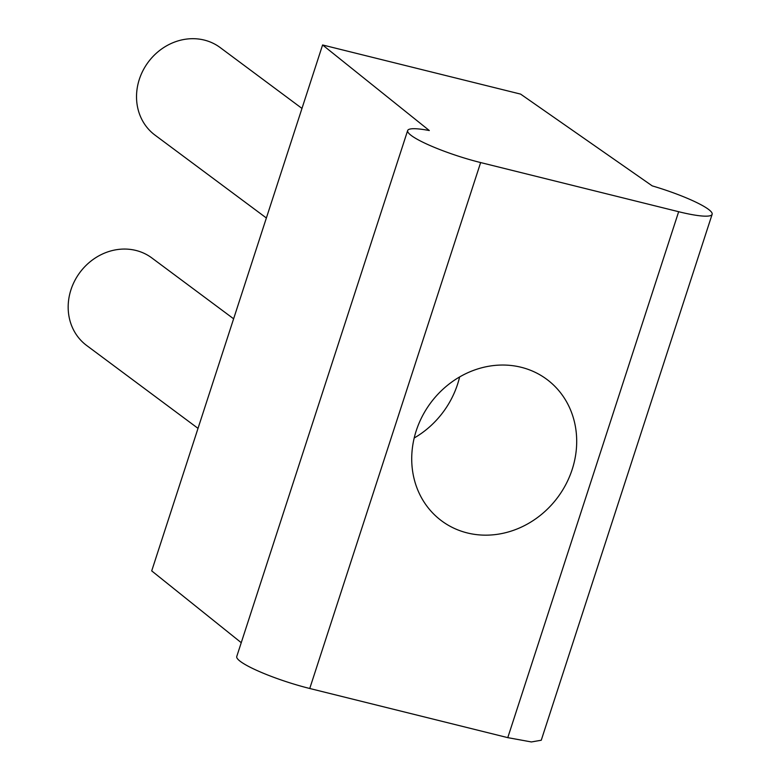 <?xml version="1.0" encoding="UTF-8"?>
<svg xmlns="http://www.w3.org/2000/svg" width="781" height="781" viewBox="0 0 781 781"><rect width="100%" height="100%" fill="white"/><g stroke="black" fill="none" stroke-linecap="round" stroke-linejoin="round"><path stroke-width="1.17" d="M198.013 428.359L86.662 345.495A54.572 49.008 -53.3 0 1 74.722 280.76A54.572 49.008 -53.3 0 1 135.894 250.437A54.572 49.008 -53.3 0 1 151.817 257.925L233.617 318.794M266.37 217.987L155.009 135.123A54.572 49.008 -53.3 0 1 143.079 70.388A54.572 49.008 -53.3 0 1 204.251 40.065A54.572 49.008 -53.3 0 1 220.164 47.553L301.974 108.422M322.592 44.966L429.316 130.544A55.978 8.659 -162 0 0 407.653 130.564A55.978 8.659 -162 0 0 411.382 135.572A55.978 8.659 -162 0 0 480.637 162.565L678.66 211.71A55.978 8.659 -162 0 0 712.135 214.306A55.978 8.659 -162 0 0 708.406 209.298A55.978 8.659 -162 0 0 652.223 185.878L520.615 94.111L322.592 44.966L151.709 570.891L241.251 642.695M678.66 211.71L507.777 737.645L531.383 741.95L541.253 740.242L712.135 214.306M507.777 737.645L309.754 688.491A55.978 8.659 -162 0 1 240.489 661.507A55.978 8.659 -162 0 1 236.76 656.489L407.653 130.564M521.122 367.265A88.155 79.174 -53.3 0 1 546.837 379.371A88.155 79.174 -53.3 0 1 566.108 483.956A88.155 79.174 -53.3 0 1 467.292 532.935A88.155 79.174 -53.3 0 1 441.577 520.829A88.155 79.174 -53.3 0 1 422.306 416.253A88.155 79.174 -53.3 0 1 521.122 367.265M414.194 438.004A88.155 79.174 126.7 0 0 459.628 376.94M480.637 162.565L309.754 688.491"/></g></svg>
